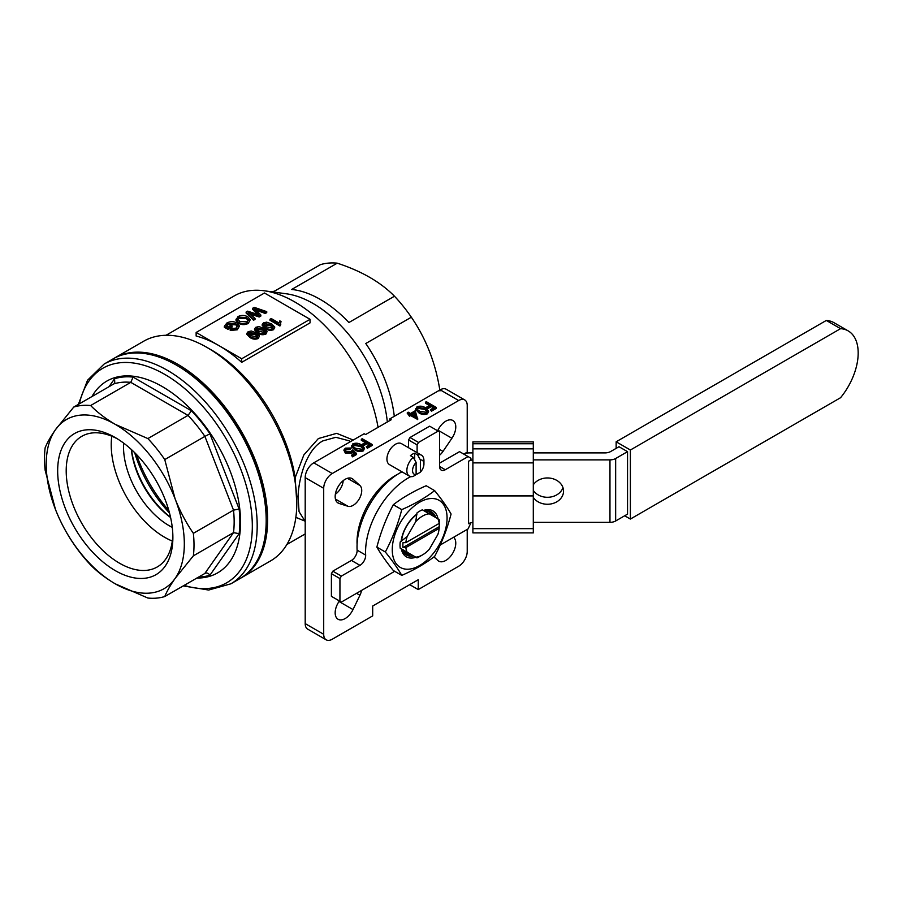 <?xml version="1.0" encoding="UTF-8"?>
<svg xmlns="http://www.w3.org/2000/svg" width="903" height="903" viewBox="0 0 903 903"><rect width="100%" height="100%" fill="white"/><g stroke="black" fill="none" stroke-linecap="round" stroke-linejoin="round"><path stroke-width="1.35" d="M360.624 521.223A8.059 4.65 -0 0 0 361.934 521.223M363.378 517.453L362.442 516.234M361.29 519.27L362.227 520.41M395.232 475.904A48.322 27.903 120 0 0 393.268 476.829M402.998 547.59A25.769 14.877 -60 0 1 402.998 542.658A4620.899 2667.846 180 0 0 405.853 542.647L439.185 523.413A23.76 13.714 120 0 0 437.887 518.796L422.356 509.823A27.79 16.04 -60 0 0 416.983 512.927L415.741 521.652L407.14 536.551L400.21 541.992A27.79 16.04 -60 0 0 400.21 548.189L416.983 557.873A27.79 16.04 -60 0 0 419.669 556.541L422.514 554.894A23.76 13.714 120 0 0 429.286 549.34L437.887 534.441A23.76 13.714 120 0 0 439.185 528.345A4626.396 2671.029 0 0 0 439.197 526.686L402.998 547.59A4620.899 2667.846 0 0 0 405.853 547.579L439.185 528.345M439.185 523.413A4626.396 2671.029 180 0 0 439.197 521.765A25.769 14.877 -60 0 1 439.321 524.158A25.769 14.877 -60 0 1 439.197 526.686M424.376 510.996L426.013 511.945L424.376 510.996A24.923 14.392 120 0 1 431.476 511.888A24.923 14.392 120 0 1 435.799 517.588M439.321 524.158L439.321 522.51A27.79 16.04 -60 0 0 439.129 519.518L437.887 518.796M407.14 536.551A23.76 13.714 120 0 0 405.853 542.647M405.853 547.579A23.76 13.714 120 0 0 407.14 552.196M429.286 513.83A23.76 13.714 120 0 0 415.741 521.652M415.741 557.162A23.76 13.714 120 0 0 422.514 554.894M416.114 473.127L417.536 473.94L420.38 472.134L420.38 459.943L417.536 454.841A12.078 6.976 -60 0 1 421.441 455.168A12.078 6.976 -60 0 1 423.936 460.699L423.936 463.984A8.059 4.65 120 0 0 420.38 459.943M414.691 459.841L414.691 453.193L417.536 454.841M416.114 474.594L413.258 476.412A12.078 6.976 -60 0 1 409.352 476.084A12.078 6.976 -60 0 1 407.151 467.788A12.078 6.976 -60 0 1 413.258 457.313L416.114 462.404A8.059 4.65 120 0 0 412.547 470.553A8.059 4.65 120 0 0 416.114 474.594L416.114 462.404M413.258 457.313L410.413 455.665A12.078 6.976 -60 0 1 412.547 454.119A12.078 6.976 -60 0 1 414.691 453.193M420.38 472.134A8.059 4.65 120 0 0 423.936 463.984M421.441 455.168L401.508 443.655A12.078 6.976 120 0 0 395.469 444.253A12.078 6.976 120 0 0 387.579 454.898A12.078 6.976 120 0 0 389.43 464.582L409.352 476.084M533.301 452.9L604.965 452.9A8.059 4.65 180 0 0 610.654 451.534L618.995 446.725L627.54 451.647L627.54 514.123L615.654 520.986A8.059 4.65 180 0 1 609.965 522.34L533.301 522.34M848.177 330.893A48.322 27.903 120 0 0 840.558 328.669L630.384 450.01L630.384 519.056L840.558 397.715A48.322 27.903 120 0 0 848.177 330.893L833.943 322.676A48.322 27.903 120 0 0 826.324 320.441L616.151 441.793L616.151 448.362M630.384 450.01L616.151 441.793M840.558 328.669L826.324 320.441M630.384 519.056L624.684 515.771M331.401 573.642L332.823 571.17L341.368 576.103L339.934 578.563L331.401 573.642L331.401 596.33L341.368 602.075L394.69 571.294M418.529 442.447L417.107 444.908L408.562 439.975L409.985 437.515L418.529 442.447L438.181 431.103L429.636 426.171L409.985 437.515M472.89 522.408A8.059 4.65 0 0 0 468.567 523.706L468.567 461.23L470.926 459.875L470.926 458.227L468.081 456.579L445.292 469.741A8.059 4.65 -60 0 1 441.274 470.136A8.059 4.65 -60 0 1 439.603 466.445L439.603 431.927L438.181 431.103M359.97 565.357L351.436 560.424A8.059 4.65 120 0 0 357.114 550.141L365.659 555.074A8.059 4.65 -60 0 1 359.97 565.357L341.368 576.103M440.212 545.006L468.081 528.921L470.926 522.758M468.081 456.579L459.537 451.647L439.603 463.16M468.567 461.23A8.059 4.65 180 0 1 472.89 459.943M472.89 452.9L469.255 452.9A8.059 4.65 0 0 0 463.815 454.119L467.223 452.143L467.223 405.458A12.078 6.976 120 0 0 464.718 399.927A12.078 6.976 120 0 0 458.679 400.526L332.248 473.522A12.078 6.976 120 0 0 323.703 488.309L323.703 634.301A12.078 6.976 120 0 0 326.209 639.832A12.078 6.976 120 0 0 332.248 639.234L372.691 615.891L372.691 606.026L418.247 579.726L418.247 589.58L458.679 566.237A12.078 6.976 120 0 0 467.223 551.44L467.223 529.418M609.965 522.34L609.965 459.875A8.059 4.65 0 0 0 615.654 458.51L615.654 520.986M533.301 490.442A16.107 13.15 180 0 0 549.295 497.203A16.107 13.15 180 0 0 562.964 487.62M609.965 459.875L533.301 459.875M533.301 497.406A16.107 13.15 180 0 0 551.417 503.851A16.107 13.15 180 0 0 563.54 491.108A16.107 13.15 180 0 0 551.417 478.364A16.107 13.15 180 0 0 533.301 484.809M413.642 555.955A24.923 14.392 120 0 1 406.553 555.052A24.923 14.392 120 0 1 402.23 549.363L403.867 550.299A25.848 14.922 120 0 1 402.704 550.593M351.436 560.424L332.823 571.17M417.107 444.908L417.107 452.663M408.562 439.975L408.562 447.73M339.934 578.563L339.934 601.251M401.948 471.817A60.399 34.878 120 0 0 357.114 550.141M410.786 476.592A60.399 34.878 120 0 0 365.659 555.074M627.54 451.647L615.654 458.51M472.89 528.639L472.89 532.894L533.301 532.894L533.301 441.883L472.89 441.883L472.89 528.639L533.301 528.639M472.89 495.928L533.301 495.928M472.89 495.589L533.301 495.589M356.572 453.475L352.486 455.834L351.459 455.247L354.856 453.295L352.768 451.466L351.786 452.256L345.386 452.189L343.84 450.123L345.352 448.148L351.211 448.012L346.323 448.768L345.262 450.247L346.323 451.692L350.928 451.568L352.61 450.01L356.572 453.475L356.572 454.469L352.486 456.828L351.459 455.247M352.486 455.834L352.486 456.828M354.168 453.678L352.768 452.448L351.786 453.238L345.386 453.171L343.84 450.123M352.768 451.466L352.768 452.448M351.786 452.256L351.786 453.238M345.386 452.189L345.386 453.171M351.211 448.012L350.308 449.525L346.323 449.762L345.364 450.732M350.308 448.531L350.308 449.525M346.323 448.768L346.323 449.762M363.029 448.531L360.534 446.421L353.852 445.416L353.107 446.161M353.852 444.423L353.423 446.646L355.545 448.317L362.284 449.299L363.141 448.057L360.534 445.439L353.852 444.423L353.852 445.416M352.983 445.653L353.423 446.646M364.552 448.17L363.333 450.857C360.139 451.94 357.249 451.602 354.653 449.818L351.617 446.556L352.859 443.813C356.03 442.752 358.886 443.113 361.426 444.919L364.552 448.17L363.333 450.857M363.333 449.863C360.139 450.958 357.249 450.608 354.653 448.825L354.653 449.818M354.653 448.825L351.617 445.563M362.193 438.723L372.16 444.479L367.307 447.278L366.279 446.692L370.241 444.4L367.182 442.628L363.22 444.919L362.193 444.332L366.155 442.041L361.302 439.242L362.193 438.723M372.16 444.479L372.16 445.461L367.307 448.272L366.279 446.692M367.307 447.278L367.307 448.272M369.395 444.897L367.182 443.621L363.22 445.901L362.193 444.332M367.182 442.628L367.182 443.621M363.22 444.919L363.22 445.901M365.297 442.538L361.302 440.224L361.302 439.242M415.448 416.362L414.488 413.36L412.366 414.579M414.488 412.366L411.508 414.082L415.843 416.588L414.488 413.36M407.298 412.682L408.19 412.163L410.493 413.495L415.222 410.763L417.705 419.466L410.617 415.583L409.465 416.249L408.449 414.669L409.601 414.014L407.298 412.682L407.298 413.664L408.743 414.5M417.705 418.484L417.525 419.568M417.525 418.586L410.617 414.601L410.617 415.583M410.617 414.601L409.465 416.249M409.465 415.267L408.449 414.669M427.175 411.497L424.67 409.386L417.987 408.382L417.242 409.127M417.987 407.4L417.558 409.612L419.692 411.283L426.419 412.265L427.288 411.023L424.67 408.404L417.987 407.4L417.987 408.382M417.13 408.63L417.558 409.612M428.688 411.136L427.48 413.822C424.286 414.917 421.385 414.567 418.789 412.784L415.752 409.522L416.994 406.79C420.177 405.718 423.033 406.09 425.561 407.885L428.688 411.136L427.48 413.822M427.48 412.84C424.286 413.924 421.385 413.585 418.789 411.791L418.789 412.784M418.789 411.791L415.752 408.54M426.34 401.688L436.307 407.445L431.442 410.244L430.426 409.657L434.388 407.366L431.318 405.605L427.356 407.885L426.34 407.298L430.302 405.007L425.437 402.207L426.34 401.688M436.307 407.445L436.307 408.427L431.442 411.237L430.426 409.657M431.442 410.244L431.442 411.237M433.53 407.863L431.318 406.587L427.356 408.878L426.34 407.298M431.318 405.605L431.318 406.587M427.356 407.885L427.356 408.878M429.444 405.503L425.437 403.189L425.437 402.207M228.278 326.92L230.965 325.373L232.116 326.028L228.019 328.387L224.339 326.265L226.901 322.992C230.288 321.254 233.663 321.242 237.049 322.981L239.487 326.062L237.229 328.827L230.231 329.482L231.191 328.545L236.112 328.15L237.308 325.182L235.694 323.816L228.166 323.59L226.393 325.825L228.278 326.92M237.681 326.22L237.308 325.182L237.308 326.175L235.694 324.809L228.166 324.572L226.393 326.818M232.116 326.028L232.116 327.021L228.019 329.381L224.339 327.247L224.339 326.265M228.019 328.387L228.019 329.381M239.487 326.062L237.229 329.809L230.231 330.464L230.231 329.482M237.229 328.827L237.229 329.809M235.694 323.816L235.694 324.809M228.166 323.59L228.166 324.572M248.359 320.43L246.271 318.522L239.148 318.24L237.861 319.583M246.271 317.54L239.148 317.246L237.782 319.098L239.769 321.457L247.05 321.84L248.449 319.899L246.271 317.54L246.271 318.522M239.148 317.246L239.148 318.24M250.233 319.809L248.201 323.477C244.848 325.057 241.564 324.978 238.358 323.251L235.965 320.249L237.986 316.592C241.259 315.034 244.499 315.079 247.693 316.739L250.233 319.809L248.201 323.477M248.201 322.495C244.848 324.075 241.564 323.996 238.358 322.258L238.358 323.251M238.358 322.258L235.965 319.267M257.253 309.56L254.781 308.657L260.865 315.034L259.184 316.016L248.393 312.336L255.03 318.409L253.574 319.244L246.124 312.043L247.67 311.151L258.822 314.82L252.603 308.307L254.262 307.347L266.735 311.648L265.29 312.483L257.253 309.56L257.253 310.542L256.226 310.169M266.735 311.648L266.735 312.63L265.29 313.476L257.253 310.542M265.29 312.483L265.29 313.476M260.865 315.034L260.865 316.016L259.184 316.998L250.255 314.041M259.184 316.016L259.184 316.998M252.761 313.951L252.761 314.933M255.03 318.409L255.03 319.391L253.574 320.226L246.124 313.025L246.124 312.043M253.574 319.244L253.574 320.226M257.457 314.368L252.603 309.289L252.603 308.307M257.716 336.717L255.086 334.528L248.754 333.85M257.75 335.972L255.086 333.546L249.273 332.394L248.618 333.342L251.248 335.758L257.073 336.887L257.716 336.176M249.273 332.394L249.273 333.388M255.086 333.546L255.086 334.528M259.466 335.95L258.213 338.546C255.177 339.607 252.434 339.257 249.973 337.474L246.858 334.313L246.858 333.331L248.122 331.728L251.305 331.006L256.362 332.801L259.466 335.95L258.213 338.546M258.213 337.564C255.177 338.625 252.434 338.264 249.973 336.492L249.973 337.474M249.973 336.492L246.858 333.331M265.392 332.293L262.75 330.103L256.418 329.414M265.414 331.548L262.75 329.11L256.937 327.97L256.283 328.918L258.913 331.322L264.748 332.462L265.392 331.751M256.937 327.97L256.937 328.963M262.75 329.11L262.75 330.103M267.13 331.525L265.877 334.121C262.841 335.182 260.098 334.821 257.637 333.049L254.533 329.888L254.533 328.906L255.786 327.304L258.969 326.581L264.026 328.376L267.13 331.525L265.877 334.121M265.877 333.139C262.841 334.2 260.098 333.839 257.637 332.067L257.637 333.049M257.637 332.067L254.533 328.906M273.056 327.868L270.415 325.678L264.094 324.99M273.078 327.123L270.415 324.685L264.602 323.545L263.947 324.493L266.588 326.897L272.413 328.037L273.056 327.326M264.602 323.545L264.602 324.527M270.415 324.685L270.415 325.678M274.805 327.1L273.541 329.697C270.516 330.758 267.762 330.396 265.301 328.624L262.197 325.464L262.197 324.482L263.45 322.879L266.633 322.145L271.69 323.951L274.805 327.1L273.541 329.697M273.541 328.703C270.516 329.776 267.762 329.414 265.301 327.642L265.301 328.624M265.301 327.642L262.197 324.482M279.93 325.024L269.974 319.267L271.25 318.533L279.016 323.014L279.84 320.836L281.025 321.513L279.93 326.006L269.974 320.249L269.974 319.267M281.025 321.513L280.506 323.861M280.754 324.549L279.93 326.006M264.477 293.001L310.045 319.312L241.699 358.762L218.921 345.612A120.81 69.745 -120 0 0 196.143 336.029L196.143 332.462L264.477 293.001M310.045 319.312L310.045 322.879L241.699 362.34A120.81 69.745 -120 0 0 218.921 345.612L196.143 332.462M241.699 362.34L241.699 358.762M458.679 400.526L440.167 389.836L389.769 418.936L391.191 419.76L365.568 434.557L364.146 433.733L313.747 462.833L332.248 473.522M389.769 418.936L389.769 420.584M440.167 389.836A12.078 6.976 -60 0 1 446.206 389.238L464.718 399.927M323.703 488.309L305.203 477.631A12.078 6.976 -60 0 1 313.747 462.833M326.209 639.832L307.697 629.143A12.078 6.976 -60 0 1 305.203 623.612L323.703 634.301M349.111 440.811L335.837 437.3L322.789 440.924C306.715 449.559 298.87 477.089 298.035 496.537L299.074 511.685L303.871 519.304M113.789 358.491A126.849 73.233 60 0 1 114.489 358.073L143.679 341.221A126.849 73.233 60 0 1 207.103 347.508L207.103 347.508A126.849 73.233 60 0 1 296.805 502.858L295.157 477.721L303.848 454.943L318.387 438.542L336.684 433.338L353.208 440.043M433.948 556.914L437.932 560.537A14.098 8.138 120 0 0 438.756 561.147A14.098 8.138 120 0 0 452.437 553.697A14.098 8.138 120 0 0 453.599 537.274M439.603 455.202A12.078 6.976 120 0 0 442.989 451.41L451.918 438.26A14.098 8.138 120 0 0 452.854 420.482A14.098 8.138 120 0 0 437.932 430.178L437.639 430.787M339.02 503.434L347.948 506.278A12.078 6.976 120 0 0 359.225 498.953A12.078 6.976 120 0 0 359.936 485.521L353.005 479.211A14.098 8.138 120 0 0 352.17 478.613A14.098 8.138 120 0 0 338.083 486.751A14.098 8.138 120 0 0 338.083 503.016A14.098 8.138 120 0 0 339.02 503.434L337.259 502.418M335.352 494.223A12.078 6.976 120 0 0 343.185 480.644M339.393 600.946L339.02 601.5A14.098 8.138 120 0 0 338.083 619.266A14.098 8.138 120 0 0 353.005 609.581L359.936 595.269A12.078 6.976 120 0 0 361.516 590.438M409.702 584.647L418.247 589.58M305.203 477.631L305.203 623.612M337.237 263.168L291.669 289.468A105.707 61.032 60 0 1 320.294 299.424A105.707 61.032 60 0 1 348.908 322.518L394.464 296.218C380.66 282.154 361.584 271.137 337.237 263.168A105.707 61.032 -120 0 0 320.362 264.681L274.794 290.98A105.707 61.032 60 0 0 272.232 291.872M439.964 390.965C435.765 363.525 426.227 338.941 411.339 317.201L365.783 343.512A105.707 61.032 60 0 1 394.295 416.328M114.489 358.073A126.849 73.233 60 0 1 177.914 364.361A126.849 73.233 60 0 1 260.786 476.141A126.849 73.233 60 0 1 241.338 577.785A126.849 73.233 60 0 1 240.627 578.191M357.08 544.441A54.361 31.391 -60 0 1 397.546 474.357M166.039 335.284L234.261 295.902A120.81 69.745 60 0 1 264.184 290.777A120.81 69.745 60 0 1 294.66 301.884A120.81 69.745 60 0 1 378.064 427.333M211.381 349.969L207.103 347.508L211.37 349.969A120.81 69.745 60 0 1 211.381 349.969A120.81 69.745 60 0 1 295.157 477.721M305.203 521.212L295.845 517.351M296.805 502.858A126.849 73.233 60 0 1 270.528 560.932L241.338 577.785M411.339 317.201A105.707 61.032 -120 0 0 394.464 296.218M264.184 290.777L286.488 293.814A105.707 61.032 60 0 1 313.16 303.532A105.707 61.032 60 0 1 387.331 421.983M113.913 383.865A105.707 61.032 -120 0 1 130.788 382.353L90.639 405.537A105.707 61.032 -120 0 0 73.764 407.05L113.913 383.865L114.76 383.086L114.579 378.752A109.737 63.357 60 0 1 133.08 377.104L191.436 410.797L188.027 415.403L130.788 382.353L133.08 377.104M90.639 405.537C97.422 412.434 105.628 418.71 115.268 424.365A97.659 56.381 -120 0 0 55.467 429.704L73.764 407.05M55.467 429.704A97.659 56.381 -120 0 0 55.467 509.439L45.15 470.26A105.707 61.032 -120 0 1 45.15 447.753C47.249 442.594 50.692 436.567 55.467 429.704M164.752 596.544A105.707 61.032 -120 0 1 147.878 598.046L115.268 583.835A97.659 56.381 -120 0 1 55.467 509.439C60.399 521.911 66.495 533.436 73.764 544.012A105.707 61.032 -120 0 0 90.639 565.007C97.422 571.904 105.628 578.18 115.268 583.835A97.659 56.381 -120 0 0 175.069 578.484C170.283 585.358 166.852 591.375 164.752 596.544L205.455 573.123M209.936 575.188C208.458 573.191 206.776 572.581 204.902 573.36L233.516 532.646L193.366 555.83A105.707 61.032 -120 0 0 193.366 533.334L233.516 510.15L239.114 509.01A109.737 63.357 60 0 1 239.114 533.673L209.936 575.188A109.737 63.357 60 0 1 198.389 577.119M193.366 555.83L175.069 578.484A97.659 56.381 -120 0 0 175.069 498.749C180.002 511.233 186.097 522.758 193.366 533.334M239.114 533.673L233.516 532.646A105.707 61.032 -120 0 0 233.516 510.15L204.902 436.397L164.752 459.571A105.707 61.032 -120 0 0 147.878 438.576L188.027 415.403A105.707 61.032 -120 0 1 204.902 436.397L209.936 433.812L239.114 509.01M164.752 459.571L175.069 498.749A97.659 56.381 -120 0 0 115.268 424.365L147.878 438.576M176.491 365.173L177.914 365.997A124.84 72.071 60 0 1 266.193 518.886L266.193 520.534A126.849 73.233 -120 0 0 176.491 365.173A126.849 73.233 -120 0 0 113.067 358.897L104.071 364.09L87.535 380.231L78.369 404.386M131.511 449.649A66.45 38.366 -120 0 0 170.543 517.25M196.764 578.055A110.742 63.932 -120 0 0 238.527 500.555A110.742 63.932 -120 0 0 162.258 386.552A110.742 63.932 -120 0 0 91.959 396.541M115.268 437.571L115.268 437.571A81.473 47.035 60 0 1 172.879 537.353A81.473 47.035 60 0 1 115.268 570.617A81.473 47.035 60 0 1 57.668 470.835A81.473 47.035 60 0 1 115.268 437.571M183.174 585.912L208.672 590.043L230.92 583.801L239.916 578.609A126.849 73.233 -120 0 0 266.193 520.534M170.599 517.521A64.429 37.204 60 0 1 131.319 449.468M172.27 527.363A64.429 37.204 60 0 1 169.075 525.648A64.429 37.204 60 0 1 123.621 443.102M111.791 436.217A75.434 43.547 -120 0 0 172.315 541.055M134.671 452.663A92.625 53.48 -120 0 0 169.516 513.017M117.446 438.881A75.434 43.547 -120 0 0 81.823 436.307A75.434 43.547 -120 0 0 81.823 523.401A75.434 43.547 -120 0 0 157.257 566.949A75.434 43.547 -120 0 0 172.834 534.813M447.075 518.029A38.761 22.383 -60 0 1 405.966 569.172A38.761 22.383 -60 0 1 405.966 514.36A38.761 22.383 -60 0 1 447.075 518.029M401.113 541.371A26.526 15.317 -60 0 1 416.904 514.021M423.439 510.455A26.526 15.317 -60 0 1 438.045 518.886M415.899 557.253A26.526 15.317 -60 0 1 401.293 548.821M426.013 511.945A25.848 14.922 120 0 0 425.685 510.793M401.767 509.619C397.839 524.643 392.353 538.764 385.321 551.993C392.353 560.684 397.839 568.484 401.767 575.38C414.274 569.951 425.234 563.619 434.648 556.395C441.68 543.166 447.154 529.045 451.082 514.021C447.154 507.125 441.68 499.325 434.648 490.634C425.234 497.858 414.274 504.19 401.767 509.619L393.302 504.732C402.715 497.508 413.676 491.187 426.182 485.746L434.648 490.634M401.767 575.38L393.302 570.493C386.27 561.801 380.795 554.002 376.867 547.105C380.795 532.081 386.27 517.961 393.302 504.732M376.867 547.105L385.321 551.993M411.226 554.555A24.923 14.392 -60 0 1 405.402 554.25M430.2 511.29A24.923 14.392 -60 0 1 433.372 516.189M410.763 554.284A24.923 14.392 -60 0 1 405.187 554.07M429.941 511.2A24.923 14.392 -60 0 1 432.909 515.918M416.859 514.518A24.923 14.392 120 0 0 401.519 541.089M413.529 555.887A24.923 14.392 -60 0 1 406.497 555.018M431.42 511.854A24.923 14.392 -60 0 1 435.686 517.521M408.449 552.952A24.923 14.392 -60 0 1 404.228 553.076M428.598 510.861A24.923 14.392 -60 0 1 430.596 514.586M407.987 552.681A24.923 14.392 -60 0 1 404.047 552.85M428.315 510.827A24.923 14.392 -60 0 1 430.133 514.315M405.673 551.349A24.923 14.392 -60 0 1 403.223 551.62M426.826 510.726A24.923 14.392 -60 0 1 427.819 512.983M405.21 551.078A24.923 14.392 -60 0 1 403.065 551.338M426.521 510.737A24.923 14.392 -60 0 1 427.356 512.712M402.715 550.616A25.623 14.798 120 0 0 403.923 550.333M426.069 511.978A25.623 14.798 120 0 0 425.708 510.782M439.603 466.445L445.292 469.741M472.89 443.734L533.301 443.734M472.89 448.847L533.301 448.847M472.89 462.878L533.301 462.878M360.534 445.439L360.534 446.421M424.67 408.404L424.67 409.386M257.897 313.849L257.897 314.842M296.737 496.063L298.035 496.537M439.603 449.457L442.989 451.41M437.932 430.178L451.918 438.26M335.431 499.054L347.948 506.278M347.418 478.297L359.936 485.521M351.244 478.195L353.005 479.211M356.55 593.316L359.936 595.269M339.02 601.5L353.005 609.581M191.436 410.797A109.737 63.357 60 0 1 209.936 433.812M108.981 386.71L114.579 378.752M230.92 583.801A126.849 73.233 -120 0 0 250.357 482.157A126.849 73.233 -120 0 0 167.495 370.377A126.849 73.233 -120 0 0 104.071 364.09M136.5 454.514A98.664 56.957 -120 0 0 168.827 510.5M184.133 585.358A123.869 71.518 -120 0 0 251.779 514.518A123.869 71.518 -120 0 0 164.741 374.395A123.869 71.518 -120 0 0 79.329 403.833M286.849 544.532L305.203 533.944M350.499 441.612L349.111 440.799M305.203 520.072L303.803 519.27"/></g></svg>
